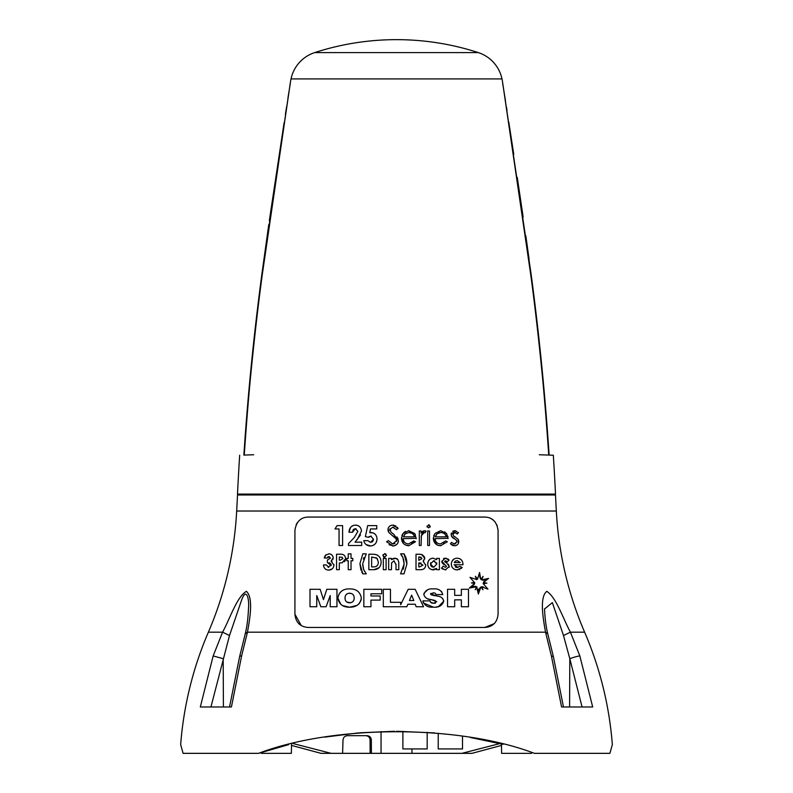 <?xml version="1.0" encoding="UTF-8"?>
<svg xmlns="http://www.w3.org/2000/svg" width="793" height="793" viewBox="0 0 793 793"><rect width="100%" height="100%" fill="white"/><g stroke="black" fill="none" stroke-linecap="round" stroke-linejoin="round"><path stroke-width="1.19" d="M457.967 567.431L454.072 564.735L462.973 564.735L462.973 563.853M462.626 561.91L461.318 559.828M461.02 559.561L460.396 559.085M459.811 558.768L458.79 558.401M457.422 558.213L457.055 558.193C453.546 558.45 451.623 560.423 451.296 564.101L451.306 564.418M453.903 559.095L451.851 561.513M451.495 565.726L451.683 566.321M451.732 566.44L452.516 567.778M453.051 568.353L453.993 569.067M455.271 569.632L457.799 569.86M459.345 569.582L459.841 569.404M461.288 568.482L462.19 567.441L459.871 566.341L456.956 567.501M456.094 567.342L455.261 566.906M443.723 564.329L445.547 565.3M441.78 561.275L446.538 566.44L445.339 567.312L443.069 566.123L441.681 568.333M442.236 568.859L445.894 569.85M449.195 567.372L448.511 564.259M446.746 563L444.556 561.464L446.092 560.889M445.537 562.386L444.556 561.464L445.537 560.77L447.421 561.959L448.917 559.888M448.402 559.343L447.807 558.877M446.479 558.322L445.963 558.232M445.656 558.203L444.387 558.312M444.09 558.391L443.495 558.639M441.85 561.95L441.998 562.455M441.998 562.465L442.623 563.417M442.811 563.615L443.683 564.309M433.414 558.213L433.047 558.193C429.647 558.599 427.873 560.562 427.714 564.061L427.724 564.368M432.849 558.203L432.334 558.252M431.402 558.45L430.906 558.649M430.867 558.668L429.965 559.214M429.152 559.967L428.061 561.84M427.893 562.415L427.794 562.931M427.794 562.961L427.734 563.496M427.724 563.813L427.714 564.061C427.923 567.51 429.727 569.453 433.127 569.889L433.91 569.82M428.577 567.273L429.003 567.867M429.826 568.69L431.987 569.761M432.036 569.78L436.626 568.462L436.626 569.691L439.401 569.691L439.401 558.391L436.626 558.391L436.626 559.67L433.047 558.193M435.04 569.523L435.793 569.116M419.17 554.238L416.018 554.238L416.018 569.691L420.805 569.681M423.254 569.186L424.106 568.66M424.126 568.64L424.79 567.957M425.484 566.688L425.702 564.715M423.373 561.365L423.799 560.661M424.642 559.144L424.533 556.993L422.292 554.723M421.846 554.565L420.875 554.357M420.062 554.277L419.309 554.248M402.903 557.509L404.133 563.922L400.564 573.854L404.024 573.854L406.908 564.011L406.779 561.523M406.779 561.454L406.611 560.215M406.591 560.096L405.867 557.479M405.669 556.973L405.392 556.349M404.866 555.298L404.024 553.841L400.564 553.841L403.151 558.074M401.516 555.12L401.942 555.764M402.2 556.171L402.646 556.973M403.607 559.521L403.776 560.225M404.014 561.712L404.063 562.257M404.133 563.922L403.35 569.126M396.004 564.14L396.004 569.691L398.78 569.691L398.78 562.158M397.134 558.837L396.46 558.49M395.628 558.262L391.445 559.59L391.445 558.391L388.669 558.391L388.669 569.691L391.445 569.691L391.573 562.921L394.002 560.77L396.004 564.785L396.004 569.691M393.883 558.302L393.05 558.579M392.287 558.986L391.445 559.59M383.425 556.815L384 557.251M384.179 557.32L386.488 555.526L384.704 553.643L382.93 555.487L384.724 557.4M385.983 554.218L385.408 553.792M383.108 554.664L382.95 555.219M373.989 569.661L379.203 567.639M380.69 564.993L380.908 564.16M381.136 562.396L381.126 561.692M379.341 556.696L377.438 555.12M377.26 555.031L376.665 554.783M375.634 554.505L374.93 554.386M374.772 554.366L374.098 554.297M373.929 554.287L373.235 554.248M372.7 554.238L368.854 554.238L368.854 569.691L372.403 569.691C377.815 569.989 380.729 567.491 381.146 562.178C380.809 556.765 377.874 554.119 372.353 554.238M364.502 571.287L364.215 570.772M363.234 568.194L363.075 567.52M362.837 565.994L362.778 565.449M362.768 565.27L362.718 563.585M363.333 559.095L363.858 557.618M362.223 572.843L362.817 573.854L366.277 573.854L363.69 569.632L362.708 563.764L366.277 553.841L362.817 553.841L359.933 563.684L360.914 570.068M361.697 571.872L362.024 572.477M351.021 569.691L351.021 560.77L352.806 560.77L352.806 558.391L351.021 558.391L351.021 553.841L348.246 553.841L348.246 558.391L346.858 558.391L346.858 560.77L348.246 560.77L348.246 569.691L351.021 569.691L351.021 560.77M340.128 554.238L336.549 554.238L336.549 569.691L339.325 569.691L339.325 562.951L339.969 562.951M342.08 562.802L345.669 558.619C345.163 555.288 343.151 553.821 339.652 554.238M344.35 561.731L345.193 560.681M345.5 559.917L345.619 559.343M342.665 554.505L341.783 554.347M326.181 554.644L324.268 557.994L327.043 557.994L329.591 556.765M328.847 556.607L330.374 558.351M329.016 562.743L330.096 563.199M330.711 563.734L331.177 564.715M330.413 558.064L327.44 559.977L327.44 562.554L331.157 565.538M331.206 565.052L328.074 567.233M328.768 567.312L326.25 564.933L323.475 564.933C323.812 568.194 325.517 569.909 328.619 570.088C331.742 569.989 333.526 568.313 333.972 565.082L333.942 564.557M328.936 570.078L332.178 568.888M333.972 565.171L331.117 561.127L333.189 557.885C332.822 555.298 331.385 553.94 328.867 553.841L328.609 553.841M331.989 561.503L331.424 561.236M332.634 559.789L333.04 558.916M333.11 558.639L333.189 557.885M333.01 556.716L332.376 555.526M331.92 555.011L330.463 554.109M329.878 553.94L329.283 553.851M329.045 553.841L325.447 555.269L324.396 557.301M327.737 556.983L328.272 556.706M453.576 532.995L454.111 532.638M455.836 537.456L453.427 535.771L452.932 534.452L454.825 532.5L455.559 532.628M454.825 532.5L457.333 534.026L458.215 532.44M455.886 530.884L455.37 530.765M455.023 530.725L454.25 530.755M453.259 531.032L452.753 531.33M451.395 533.055L451.217 533.719M451.187 533.957L451.158 534.66M451.316 535.721L451.504 536.217M451.524 536.246L456.738 540.548M452.377 537.406L453.16 538.031M453.437 538.219L454.32 538.744M456.52 540.241L456.956 542.105M455.747 543.641L455.182 543.869M457.016 541.629L454.448 543.958L453.665 543.849M451.296 544.662L452.833 545.465M453.388 545.624L455.192 545.693M456.144 545.465L456.857 545.108M458.473 543.215L458.116 539.309L455.509 537.267M458.661 540.489L458.275 539.567M454.478 536.663L453.923 536.256M444.13 542.769L443.505 543.185M437.429 543.086L436.656 542.452M447.242 541.897L445.745 540.905L440.402 543.958C437.181 543.711 435.416 541.926 435.099 538.616L448.085 538.318M447.995 537.208L447.758 536.088M446.935 534.175L444.675 531.835M433.999 535.047L433.741 535.671M433.335 537.882L436.735 544.741M436.893 544.841L437.795 545.267M437.905 545.306L440.799 545.743M430.113 527.028L430.262 526.393L428.408 524.867M429.499 525.095L428.597 524.857L427.08 526.988M426.981 526.086L428.597 527.91L430.262 526.393M421.202 536.98L421.41 535.622L424.295 532.5L425.207 532.757L425.821 531.013M424.82 530.725L426.188 531.211L424.632 530.715L421.083 533.104L421.083 530.973L419.309 530.973L419.309 545.495L421.083 545.495L421.41 535.622M423.531 530.913L422.56 531.429M422.332 531.607L421.41 532.638M421.539 535.186L422.362 533.55M422.748 533.154L423.64 532.609M424.295 532.5L425.207 532.757L424.295 532.5M413.53 541.421L411.666 543.175M405.55 543.066L404.767 542.412M403.29 539.141L403.25 538.616L416.236 538.328M415.373 534.7L414.868 533.858M414.808 533.778L408.464 530.725M405.6 531.399L404.936 531.776M404.569 532.024L403.687 532.807M403.31 533.223L402.755 533.957M402.358 534.611L401.882 535.711M401.496 537.664L403.518 543.582M405.213 544.93L408.95 545.743M415.393 541.897L413.896 540.905L408.554 543.958C405.282 543.671 403.518 541.887 403.25 538.616M391.494 534.869L395.915 538.645L396.629 540.598L392.733 543.958L388.372 540.648L386.687 541.659L387.053 542.293M389.056 544.732L393.606 545.931M394.319 545.792L396.688 544.464M397.689 543.255L397.957 542.739M398.165 542.214L398.403 540.895M398.403 540.846L393.724 534.204L391.058 532.232L389.928 528.743M398.155 539.131L397.878 538.417M397.858 538.378L396.867 536.911M392.862 533.59L392.357 533.223M389.839 530.398L389.76 529.902M389.75 529.665L392.664 527.147L393.863 527.345M396.361 529.456L398.155 528.475L397.749 527.93M397.67 527.831L397.243 527.315M395.945 526.106L395.261 525.68M394.071 525.244L393.07 525.115M388.55 527.464L388.164 528.376M388.055 528.812L389.076 532.767L392.327 535.473M388.045 530.606L388.253 531.35M388.273 531.389L388.947 532.599M392.723 535.761L394.676 537.327M396.609 540.796L396.54 541.292M394.924 543.393L394.18 543.73M393.962 543.79L393.457 543.909M392.733 543.958L392.039 543.889M368.864 536.841L369.419 536.445M373.017 532.876L369.756 532.688L370.529 528.931L376.754 528.931L376.754 525.62L367.704 525.62L365.365 536.643L368.368 537.337L371.302 536.127M370.718 536.068L373.444 539.21L373.265 540.4M372.819 541.272L371.887 542.105M364.066 541.659L364.374 542.372M364.542 542.69L364.929 543.314M366.039 544.523L370.747 545.98M372.938 545.495L374.108 544.841M374.147 544.811L375.119 543.948M376.298 542.283L376.556 541.708M376.982 539.557L377.002 538.883M375.416 534.482L373.543 533.084M373.444 539.21L370.569 542.432L367.833 540.648L363.759 540.648C364.651 544.028 366.852 545.812 370.361 546C374.484 545.564 376.695 543.264 377.012 539.081C376.834 535.156 374.821 532.955 370.985 532.5L370.787 532.5M356.612 525.194L355.502 525.105C351.428 525.501 349.247 527.88 348.979 532.242L352.548 532.242L355.304 528.673L357.901 531.32L354.352 537.426L348.474 543.681L348.474 545.495L361.717 545.495L361.717 542.174L355.036 542.174L360.537 534.908M361.41 530.358L360.984 528.762M359.566 526.651L357.782 525.511M357.108 539.805L361.469 531.072C361.093 527.375 359.11 525.382 355.502 525.105L355.115 525.125M352.925 525.6L351.805 526.225M350.605 527.365L348.999 531.994M352.716 530.973L353.192 529.873M353.222 529.843L354.114 528.981M355.304 528.673L356.087 528.782M342.616 535.572L342.616 525.62L337.094 525.62L334.963 528.931L339.047 528.931L339.047 545.495L342.616 545.495L342.616 544.771M433.374 607.16L423.373 602.987M423.046 601.986L422.917 600.876L430.093 600.876L430.341 602.046L433.731 603.314L436.646 601.52M442.593 598.378L443.763 601.153L438.569 606.516M438.033 606.655L436.19 606.982M430.886 593.303L430.549 593.947L437.349 596.158M433.999 592.847L430.549 593.947L431.085 594.661M431.313 594.78L432.79 595.275M432.829 595.285L433.682 595.474M433.712 595.474L434.574 595.642M434.614 595.642L435.476 595.801M441.433 591.31L442.811 594.591L436.061 594.591L435.218 593.214L433.097 592.787M436.061 594.591L435.218 593.214L436.061 594.591M436.665 601.728L431.679 599.706C427.665 599.597 425.048 597.922 423.839 594.661C425.098 590.448 428.21 588.525 433.166 588.902L433.345 588.902M423.839 594.661L424.077 593.174L427.556 589.863M431.679 599.706L430.411 599.439M429.231 599.171L427.962 598.824M435.149 600.519L432.363 599.855M434.772 603.235L435.526 603.047M431.362 602.938L433.731 603.314M430.093 600.876L430.341 602.046L430.093 600.876M498.073 614.228L498.073 530.309C496.725 521.695 492.314 517.284 484.83 517.066L308.17 517.066C300.696 517.284 296.275 521.695 294.927 530.309L294.927 614.228C295.739 622.416 300.16 626.837 308.17 627.471L484.83 627.471C492.84 626.837 497.251 622.426 498.073 614.228M356.969 605.406L349.604 607.2L342.576 605.594M340.821 604.385L337.877 598.051C338.938 591.856 342.844 588.803 349.604 588.902C356.295 588.803 360.21 591.856 361.34 598.051L361.112 599.994M361.063 600.202L359.308 603.483M359.14 603.671L357.871 604.801M390.453 589.288L390.453 602.293L400.663 602.293L400.663 604.712L408.187 589.288L415.145 589.288L423.551 606.744L416.166 606.744L415.215 604.236L407.87 604.236L406.839 606.744L383.316 606.744L383.316 589.288L390.453 589.288L390.453 602.293M336.956 589.288L336.956 606.744L330.205 606.744L330.205 595.573L326.111 606.744L320.808 606.744L316.784 595.573L316.744 606.744L310.004 606.744L310.004 589.288L320.144 589.288L323.425 599.567L326.815 589.288L336.956 589.288L336.956 606.744M381.72 589.288L381.72 593.779L370.946 593.779L370.946 595.969L380.204 595.969L380.204 600.103L370.946 600.103L370.946 606.744L363.848 606.744L363.848 589.288L381.72 589.288L381.72 593.779M447.539 606.744L447.539 589.288L454.676 589.288L454.676 595.365L461.357 595.365L461.357 589.288L468.465 589.288L468.465 606.744L461.357 606.744L461.357 599.855L454.676 599.855L454.676 606.744L447.539 606.744L447.539 589.288M483.78 581.874L483.363 582.657L486.912 583.103L483.175 583.817M483.641 580.119L488.567 578.404L483.363 582.657L486.912 583.103L483.175 583.559L487.943 589.14L486.496 588.277M481.866 578.94L481.599 579.881L488.567 578.404L487.209 579.138M485.633 580.139L485.058 580.575M484.345 581.21L483.829 581.794M482.144 577.78L483.086 576.352L481.599 579.881L482.243 580.08M482.749 580.149L483.264 580.149M479.567 572.665L480.806 579.326L482.679 577.135M482.64 577.195L482.273 577.968M482.223 578.057L481.896 578.86M480.806 579.326L482.035 577.919M475.79 577.106L477.485 579.197L479.577 572.487L479.537 574.251M479.636 576.015L480.261 578.503M476.573 579.653L475.344 576.273L477.634 579.078M474.551 582.677L469.981 577.344L476.752 579.604L476.543 578.87M474.135 584.56L474.7 583.321L471.429 582.954L474.72 582.458M471.607 582.954L472.212 582.934M470.17 587.633L470.923 587.207M470.973 587.187L471.805 586.671M472.499 586.196L473.134 585.69M475.899 586.443L474.7 586.324M473.976 586.404L472.826 586.661M471.042 587.296L469.347 588.079L474.7 583.321M476.008 588.267L476.603 586.761L469.347 588.079M478.486 592.411L478.357 593.987L476.742 587.544M481.52 587.613L480.954 586.969L478.357 593.987L478.09 589.13M483.254 586.879L481.648 586.761L482.987 589.784L480.954 586.969L480.31 587.415M479.696 588.168L479.23 589.12M479.051 589.625L478.843 590.389M482.987 589.784L482.045 588.347M296.136 524.778L296.513 524.034M296.681 523.717L297.702 522.2M301.261 625.548L294.927 614.228M494.128 623.665L484.83 627.471M498.073 530.309L496.864 524.778M495.298 522.2L493.722 520.495M493.682 520.456L490.986 518.572M337.877 598.051C339.077 591.816 342.992 588.763 349.604 588.902C356.295 588.803 360.2 591.856 361.34 598.051C360.191 604.236 356.275 607.289 349.604 607.2C342.854 607.269 338.948 604.216 337.877 598.051M354.203 598.011C354.124 600.975 352.598 602.581 349.604 602.819C346.62 602.611 345.084 601.005 345.014 598.011C345.104 595.037 346.63 593.432 349.604 593.214C352.588 593.412 354.114 595.018 354.203 598.011L354.193 597.833M348.702 593.283L351.458 593.541M351.477 593.541L352.31 593.967M353.014 594.552L353.42 595.057M353.648 595.454L353.876 595.959M354.193 598.14L353.946 599.845M353.906 599.984L353.569 600.727M352.31 602.065L351.577 602.442M351.438 602.502L350.823 602.68M350.506 602.739L346.908 602.065M346.888 602.056L346.323 601.609M346.184 601.471L345.798 600.975M345.272 599.875L345.064 598.903M345.312 596.039L345.649 595.285M346.858 593.997L347.651 593.57M433.166 588.902C438.142 588.376 441.354 590.279 442.811 594.591M437.26 596.138C440.779 596.386 442.94 598.061 443.763 601.153C442.246 605.693 438.688 607.696 433.097 607.16C427.744 607.567 424.354 605.465 422.917 600.876M415.145 589.288L423.551 606.744M400.663 604.712L408.187 589.288M413.807 600.519L409.426 600.519L411.646 595.156L413.807 600.519M316.744 595.573L316.744 606.744M320.144 589.288L323.425 599.567M323.494 599.567L326.815 589.288M380.204 595.969L380.204 600.103M370.946 593.779L370.946 595.969M461.357 606.744L461.357 599.855M477.089 587.147L475.245 589.714L476.603 586.761M483.175 583.559L487.943 589.14L481.648 586.761M342.616 545.495L342.616 525.62M339.047 528.931L339.047 545.495M354.352 537.426L348.474 543.681M386.687 541.659L392.733 546C396.123 545.743 398.017 543.948 398.413 540.618M392.664 527.147L396.54 529.694M398.155 528.475L392.862 525.105C389.908 525.293 388.273 526.839 387.965 529.744M416.246 538.616L414.67 533.57L408.821 530.715L403.141 533.421L401.466 538.269C401.803 542.848 404.242 545.336 408.772 545.743L415.482 541.738M408.91 532.5C411.805 532.609 413.659 534.056 414.461 536.831L403.439 536.831L405.164 533.858L408.91 532.5L412.122 533.402M412.905 533.996L413.421 534.591M413.976 535.513L414.461 536.831M404.579 534.482L405.164 533.858M429.499 545.495L429.499 530.973L427.714 530.973L427.714 545.495L429.499 545.495M448.095 538.616L446.518 533.57L440.67 530.715L434.99 533.421L433.315 538.269C433.712 542.898 436.15 545.396 440.621 545.743L447.331 541.738M440.759 532.5C443.624 532.579 445.478 534.016 446.31 536.831L435.288 536.831L437.012 533.858L440.759 532.5L442.603 532.777M438.707 532.846L439.748 532.579M443.515 533.154L444.288 533.62M435.288 536.831L435.575 535.999M436.428 534.472L437.012 533.858M458.542 532.777L454.825 530.715L451.158 534.522L451.822 536.762M454.448 543.958L451.574 542.432L450.384 543.78L454.538 545.743C457.095 545.594 458.513 544.196 458.8 541.55M453.427 535.771L452.932 534.452M323.475 564.933C323.802 568.194 325.517 569.909 328.619 570.088M339.325 562.951L342.477 562.713M340.306 560.175L339.325 560.175L339.325 557.003L342.17 557.31L342.893 558.619L340.306 560.175M341.714 557.142L342.893 558.619M362.817 553.841L359.933 563.684L362.817 573.854M373.077 566.916L371.63 566.916L371.63 557.003L376.913 558.242L378.37 562.128C378.221 565.459 376.467 567.054 373.077 566.916M376.001 557.628L377.577 559.075M378.063 564.15L377.557 565.201M376.972 565.885L376.12 566.47M386.092 569.691L386.092 558.391L383.326 558.391L383.326 569.691L386.092 569.691M398.78 562.287L397.769 559.362L394.864 558.193M404.024 573.854L406.908 564.011L404.024 553.841M420.369 569.691C423.551 569.761 425.335 568.264 425.732 565.221L423.135 561.246L424.741 558.262L421.648 554.505L418.496 554.238M416.018 554.238L416.018 569.691M419.666 557.003L421.965 558.639L418.793 560.373L418.793 557.003L419.666 557.003M419.596 566.916L418.793 566.916L418.793 562.951L422.956 565.112L419.596 566.916M420.399 557.063L421.212 557.32M419.457 562.951L420.042 562.971M420.617 563.02L421.113 563.099M433.632 560.77L436.824 564.011L433.642 567.312L430.49 564.021L433.632 560.77M430.53 563.496L430.688 562.772M434.138 560.81L434.861 560.988M436.626 562.762L436.774 563.347M432.413 567.074L431.372 566.361M430.886 565.706L430.599 564.983M445.349 565.191L446.538 566.44L445.339 567.312M441.384 567.986L445.289 569.889L449.314 566.44L446.548 562.901M449.116 560.136L445.428 558.193L441.78 561.355M451.296 564.101C451.653 567.768 453.616 569.691 457.184 569.889L462.19 567.441M462.973 564.735L462.983 564.21C462.686 560.393 460.713 558.391 457.055 558.193M457.283 560.572L460.208 562.554L454.27 562.554L455.271 561.196L457.283 560.572L460.208 562.554M454.27 562.554L455.271 561.196M261.363 752.448L261.383 753.35L291.368 753.35L291.537 743.913M462.517 736.221L462.517 748.929L438.222 748.929L438.222 733.238M427.179 732.326L427.179 748.929L402.894 748.929L402.894 731.305M501.463 743.913L501.632 753.35L531.617 753.35L531.637 752.448M290.595 80.995L262.344 274.14C258.726 300.696 255.217 330.81 251.787 364.473C249.23 389.105 246.722 419.309 244.254 455.073L243.917 455.083M253.73 454.746L243.867 455.093C247.862 394.567 253.869 334.249 261.888 274.14L268.768 224.597M239.674 455.232A2649.849 2649.849 0 0 0 237.484 494.098L555.516 494.098A2649.849 2649.849 0 0 0 553.326 455.232L539.27 454.746M548.746 455.073C546.278 419.309 543.76 389.105 541.213 364.473C537.793 330.81 534.274 300.706 530.656 274.14L502.385 80.876A2649.849 2649.849 0 0 0 501.979 78.923A35.328 35.328 0 0 0 478.308 52.596A264.981 264.981 0 0 0 314.692 52.596A35.328 35.328 0 0 0 291.021 78.923A2649.849 2649.849 0 0 0 290.615 80.876L261.888 274.14C253.869 334.249 247.862 394.567 243.867 455.093M289.98 85.188L290.179 83.85M530.656 274.14L531.112 274.14C539.131 334.249 545.138 394.567 549.133 455.093C545.138 394.567 539.131 334.249 531.112 274.14L502.385 80.876M478.308 52.596L314.692 52.596M208.381 632.18A353.311 353.311 0 0 0 236.671 511.019L237.513 494.981L555.487 494.981L556.329 511.019A353.311 353.311 0 0 0 584.619 632.18A353.311 353.311 0 0 1 612.345 744.647L609.886 753.34L534.403 753.34C458.81 724.515 333.823 724.614 258.597 753.34L183.114 753.34L180.655 744.647A353.311 353.311 0 0 1 208.381 632.18L222.575 632.18C230.139 618.352 236.72 597.04 246.405 591.34C253.512 597.753 249.973 618.302 247.456 632.18L241.617 655.93L231.427 706.979L200.312 706.979L213.158 655.93L222.575 632.18L229.504 635.52L241.34 600.846C246.157 586.453 249.517 598.338 248.477 608.836L248.477 608.836C248.04 618.52 246.97 626.827 245.265 633.746L247.456 632.18L545.544 632.18C543.036 618.352 539.369 597.04 546.823 591.34C556.478 597.753 562.881 618.302 570.425 632.18L579.842 655.93A8.832 0.892 161.7 0 0 569.81 658.676L582.072 706.979L583.172 706.979M501.493 745.41L471.984 753.34L461.893 753.34L499.947 743.547M293.053 743.547L331.107 753.34L321.016 753.34L291.507 745.41M544.533 608.994L552.364 602.611L563.496 635.52L569.81 658.676L569.592 706.979M551.383 655.93L545.544 632.18L547.735 633.746L553.385 656.624L551.383 655.93L561.573 706.979L592.688 706.979L579.842 655.93M574.727 706.979L563.317 706.979M411.954 748.929L411.954 753.34L461.893 753.34M381.046 731.533L381.046 753.34L411.954 753.34M241.617 655.93A8.832 1.943 -165.5 0 0 239.615 656.624L229.534 706.979L218.273 706.979M209.828 706.979L210.928 706.979L229.504 635.52M213.158 655.93L223.19 658.676L223.408 706.979M331.107 753.34L342.606 753.34L343.012 740.018C343.339 737.381 344.796 735.934 347.384 735.676L367.04 735.676C369.657 735.924 371.094 737.371 371.342 740.018L371.392 753.34L381.046 753.34M347.384 735.676L365.771 735.676C368.388 735.924 369.816 737.371 370.073 740.018L370.123 753.34L342.606 753.34M371.392 753.34L370.123 753.34M503.109 744.32L470.318 737.47M434.544 732.901L396.718 731.265M394.527 731.265L359.388 732.821M358.297 732.92L324.724 737.133M288.632 744.637L258.597 753.34M501.979 78.923L291.021 78.923M563.496 635.52L570.425 632.18L584.619 632.18M236.671 511.019L556.329 511.019M371.342 740.018L370.073 740.018M502.663 83.364L505.508 100.949M506.449 107.005L506.995 110.524M508.799 122.152L513.755 154.288M517.264 177.394L523.152 217.084M525.828 235.789L529.1 259.222M269.333 220.642L284.102 122.776M285.411 114.341L286.57 106.867M287.958 97.886L290.337 83.364M544.523 608.836C544.96 618.52 546.03 626.827 547.735 633.746M563.466 706.979L553.385 656.624M239.615 656.624L245.265 633.746"/></g></svg>
